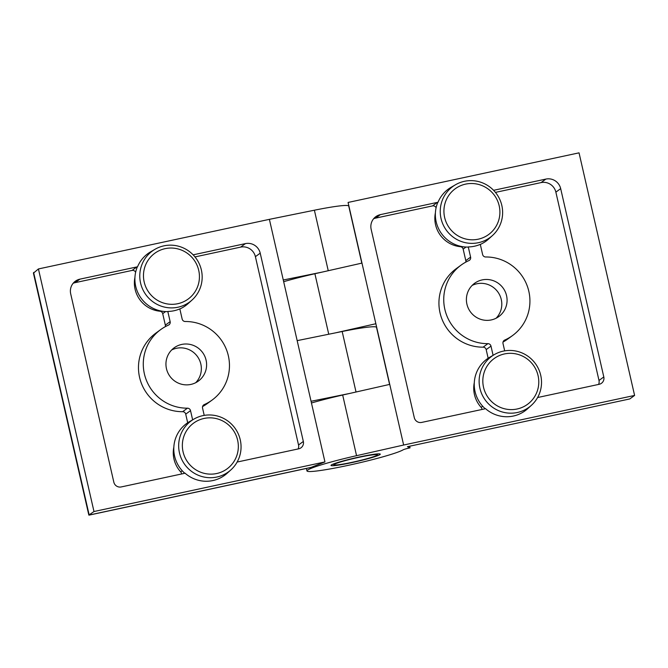 <?xml version="1.0" encoding="UTF-8"?>
<svg xmlns="http://www.w3.org/2000/svg" width="668" height="668" viewBox="0 0 668 668"><rect width="100%" height="100%" fill="white"/><g stroke="black" fill="none" stroke-linecap="round" stroke-linejoin="round"><path stroke-width="1" d="M484.2 240.847A31.571 30.995 53.9 0 0 492.516 235.495A31.571 30.995 53.9 0 0 499.038 197.878A31.571 30.995 53.9 0 0 464.402 181.312A31.571 30.995 53.9 0 0 455.501 184.752A31.571 30.995 53.9 0 0 443.744 225.968A31.571 30.995 53.9 0 0 484.2 240.847M504.682 350.859L503.004 343.544A3.123 3.064 -126.1 0 1 504.732 340.054A43.62 42.819 -126.1 0 0 512.54 335.553A43.62 42.819 -126.1 0 0 527.57 286.889A43.62 42.819 -126.1 0 0 485.703 256.98A3.123 3.064 -126.1 0 1 482.613 254.525L480.292 244.354A32.114 31.521 -126.1 0 1 480.284 244.354A32.114 31.521 -126.1 0 1 468.268 246.926L468.084 247.085A32.139 31.546 53.9 0 1 437.749 202.471L437.974 202.329A32.114 31.521 -126.1 0 1 451.092 187.307L455.501 184.752M480.309 244.43A32.139 31.546 53.9 0 0 488.567 239.069L492.516 235.495M373.629 218.728A12.483 12.249 -126.1 0 1 375.583 218.135L432.53 205.903A3.123 3.064 -126.1 0 1 436.079 207.823M531.411 405.301A31.571 30.995 53.9 0 0 539.051 394.563A31.571 30.995 53.9 0 0 534.216 362.064A31.571 30.995 53.9 0 0 503.296 351.126A31.571 30.995 53.9 0 0 494.395 354.558A31.571 30.995 53.9 0 0 485.285 400.082A31.571 30.995 53.9 0 0 531.411 405.301L527.636 408.724A32.114 31.521 -126.1 0 1 485.377 408.54A3.123 3.064 -126.1 0 1 484.392 408.95L421.683 422.418A6.237 6.129 -126.1 0 1 414.285 417.642L371.157 229.333A12.483 12.249 -126.1 0 1 380.393 214.628L437.34 202.396A3.123 3.064 -126.1 0 1 437.974 202.329M465.763 262.14A3.123 3.064 -126.1 0 0 465.796 260.629L463.166 249.139A3.123 3.064 -126.1 0 0 460.402 246.692A28.081 27.563 -126.1 0 1 435.402 212.825M474.297 382.63A28.081 27.563 -126.1 0 0 481.144 407.355A3.123 3.064 -126.1 0 1 481.97 409.467M488.158 358.248L486.179 349.623L490.988 346.116A3.123 3.064 -126.1 0 0 487.907 343.661A43.62 42.819 -126.1 0 1 446.09 313.718A43.62 42.819 -126.1 0 1 461.129 265.079A43.62 42.819 -126.1 0 1 468.886 260.603A3.123 3.064 -126.1 0 0 470.606 257.122L468.268 246.926M461.129 265.079L456.319 268.594A43.62 42.819 -126.1 0 0 441.281 317.233A43.62 42.819 -126.1 0 0 483.098 347.168A3.123 3.064 -126.1 0 1 486.179 349.623M495.439 192.392L541.072 182.598A12.483 12.249 -126.1 0 1 555.868 192.142L598.996 380.451A6.237 6.129 -126.1 0 1 598.586 384.426M493.594 190.313L545.881 179.082A12.483 12.249 -126.1 0 1 560.677 188.635L603.805 376.944A6.237 6.129 -126.1 0 1 599.188 384.3L537.598 397.527M409.684 446.274L410.043 447.852L407.413 446.692L629.79 398.938L634.6 395.431L403.639 445.03L389.745 384.384L342.676 395.03A49.916 3.816 167.1 0 0 311.447 402.988M331.311 465.02A25.275 1.929 167.1 0 0 331.002 465.437A25.275 1.929 167.1 0 0 356.069 461.68A25.275 1.929 167.1 0 0 380.267 454.156A25.275 1.929 167.1 0 0 357.372 457.421A25.275 1.929 167.1 0 0 331.311 465.02M407.413 446.692L629.79 398.938M403.639 445.03L356.562 455.676A49.916 3.816 167.1 0 0 306.979 470.94A49.916 3.816 167.1 0 0 350.909 464.761A49.916 3.816 167.1 0 0 403.213 449.789A6.237 0.476 167.1 0 1 410.043 447.852M389.745 384.384L361.972 263.092L314.895 273.738A49.916 3.816 167.1 0 0 283.666 281.696M375.859 323.738L335.628 332.831M634.6 395.431L579.039 152.847L348.078 202.446L361.972 263.092M493.093 355.309L490.988 346.116M482.162 279.909A20.591 20.215 53.9 0 0 470.414 311.839A20.591 20.215 53.9 0 0 505.208 291.666A20.591 20.215 53.9 0 0 482.162 279.909M512.54 335.553L507.73 339.06A43.62 42.819 -126.1 0 1 503.037 342.033M494.395 354.558L489.778 357.23A32.139 31.546 53.9 0 0 485.143 408.674M465.613 184.117A28.332 27.805 53.9 0 0 451.451 230.493A28.332 27.805 53.9 0 0 498.687 220.348A28.332 27.805 53.9 0 0 465.613 184.117M504.499 353.931A28.332 27.805 53.9 0 0 490.345 400.299A28.332 27.805 53.9 0 0 537.573 390.154A28.332 27.805 53.9 0 0 504.499 353.931M496.074 318.269A20.591 20.215 53.9 0 0 472.126 285.436M359.05 457.304A22.153 1.695 167.1 0 0 334.134 464.853A22.153 1.695 167.1 0 0 356.011 461.446A22.153 1.695 167.1 0 0 377.195 454.991A22.153 1.695 167.1 0 0 359.05 457.304M183.742 305.376A31.571 30.995 53.9 0 0 192.058 300.024A31.571 30.995 53.9 0 0 198.58 262.399A31.571 30.995 53.9 0 0 163.944 245.841A31.571 30.995 53.9 0 0 155.043 249.273A31.571 30.995 53.9 0 0 143.286 290.488A31.571 30.995 53.9 0 0 183.742 305.376M204.216 415.387L202.546 408.073A3.123 3.064 -126.1 0 1 204.266 404.583A43.62 42.819 -126.1 0 0 212.082 400.082A43.62 42.819 -126.1 0 0 227.103 351.418A43.62 42.819 -126.1 0 0 185.236 321.508A3.123 3.064 -126.1 0 1 182.155 319.053L179.826 308.883A32.114 31.521 -126.1 0 1 167.81 311.447L167.626 311.614A32.139 31.546 53.9 0 1 137.291 266.991L137.508 266.858A32.114 31.521 -126.1 0 1 150.634 251.828L155.043 249.273M179.842 308.958A32.139 31.546 53.9 0 0 188.109 303.598L192.058 300.024M73.171 283.257A12.483 12.249 -126.1 0 1 75.125 282.656L132.072 270.431A3.123 3.064 -126.1 0 1 135.621 272.344M230.953 469.829A31.571 30.995 53.9 0 0 237.466 432.213A31.571 30.995 53.9 0 0 202.838 415.646A31.571 30.995 53.9 0 0 193.929 419.086A31.571 30.995 53.9 0 0 189.403 469.654A31.571 30.995 53.9 0 0 230.953 469.829L227.17 473.245A32.114 31.521 -126.1 0 1 184.919 473.069A3.123 3.064 -126.1 0 1 183.925 473.478L121.225 486.939A6.237 6.129 -126.1 0 1 113.827 482.171L70.699 293.862A12.483 12.249 -126.1 0 1 79.935 279.149L136.882 266.924A3.123 3.064 -126.1 0 1 137.508 266.858M165.305 326.669A3.123 3.064 -126.1 0 0 165.338 325.149L162.708 313.659A3.123 3.064 -126.1 0 0 159.944 311.221A28.081 27.563 -126.1 0 1 134.944 277.345M173.83 447.159A28.081 27.563 -126.1 0 0 180.686 471.884A3.123 3.064 -126.1 0 1 181.504 473.996M187.691 422.769L185.721 414.143L190.53 410.636A3.123 3.064 -126.1 0 0 187.449 408.181A43.62 42.819 -126.1 0 1 145.632 378.247A43.62 42.819 -126.1 0 1 160.671 329.608A43.62 42.819 -126.1 0 1 168.428 325.132A3.123 3.064 -126.1 0 0 170.148 321.642L167.81 311.447M160.671 329.608L155.861 333.115A43.62 42.819 -126.1 0 0 140.823 381.754A43.62 42.819 -126.1 0 0 182.64 411.688A3.123 3.064 -126.1 0 1 185.721 414.143M194.981 256.921L240.614 247.118A12.483 12.249 -126.1 0 1 255.401 256.671L298.529 444.98A6.237 6.129 -126.1 0 1 298.128 448.954M193.136 254.842L245.423 243.611A12.483 12.249 -126.1 0 1 260.211 253.164L303.339 441.465A6.237 6.129 -126.1 0 1 298.721 448.821L237.14 462.047M389.586 384.417L376.518 327.362A49.916 3.816 167.1 0 0 342.166 331.503L297.168 340.638L311.063 401.284L349.514 393.477M88.836 515.07L93.988 511.529L38.427 268.945L33.425 273.145L88.836 515.07M88.961 515.153L310.812 467.508L324.949 461.93L93.988 511.529M361.805 263.125L348.738 206.07A49.916 3.816 167.1 0 0 314.386 210.211L269.388 219.346L38.427 268.945M324.949 461.93L311.063 401.284M297.168 340.638L269.388 219.346M192.634 419.838L190.53 410.636M181.696 344.438A20.591 20.215 53.9 0 0 169.956 376.36A20.591 20.215 53.9 0 0 204.75 356.194A20.591 20.215 53.9 0 0 181.696 344.438M212.082 400.082L207.272 403.589A43.62 42.819 -126.1 0 1 202.571 406.561M193.929 419.086L189.32 421.759A32.139 31.546 53.9 0 0 184.685 473.203M321.734 272.185L283.282 279.992M195.615 382.797A20.591 20.215 53.9 0 0 171.659 349.965M165.146 248.646A28.332 27.805 53.9 0 0 150.993 295.014A28.332 27.805 53.9 0 0 198.221 284.869A28.332 27.805 53.9 0 0 165.146 248.646M204.041 418.452A28.332 27.805 53.9 0 0 189.879 464.828A28.332 27.805 53.9 0 0 237.115 454.683A28.332 27.805 53.9 0 0 204.041 418.452M432.53 205.903L437.34 202.396M555.868 192.142L560.677 188.635M541.072 182.598L545.881 179.082M375.583 218.135L380.393 214.628M598.996 380.451L603.805 376.944M342.676 395.03L356.562 455.676M314.895 273.738L328.748 334.225M460.402 246.692L460.87 246.358M463.166 249.139L466.022 247.051M465.796 260.629L470.606 257.122M481.144 407.355L482.688 406.236M483.098 347.168L487.907 343.661M503.689 340.814L504.732 340.054M132.072 270.431L136.882 266.924M255.401 256.671L260.211 253.164M240.614 247.118L245.423 243.611M75.125 282.656L79.935 279.149M298.529 444.98L303.339 441.465M342.166 331.503L356.027 392.007M33.617 272.452L89.178 515.036L311.555 467.283M159.944 311.221L160.412 310.879M162.708 313.659L165.564 311.572M165.338 325.149L170.148 321.642M180.686 471.884L182.222 470.756M182.64 411.688L187.449 408.181M328.247 270.715L314.386 210.211M203.231 405.342L204.266 404.583M306.979 470.94L306.412 468.452M377.195 454.991L377.896 453.881M334.134 464.853L333.023 464.16"/></g></svg>

